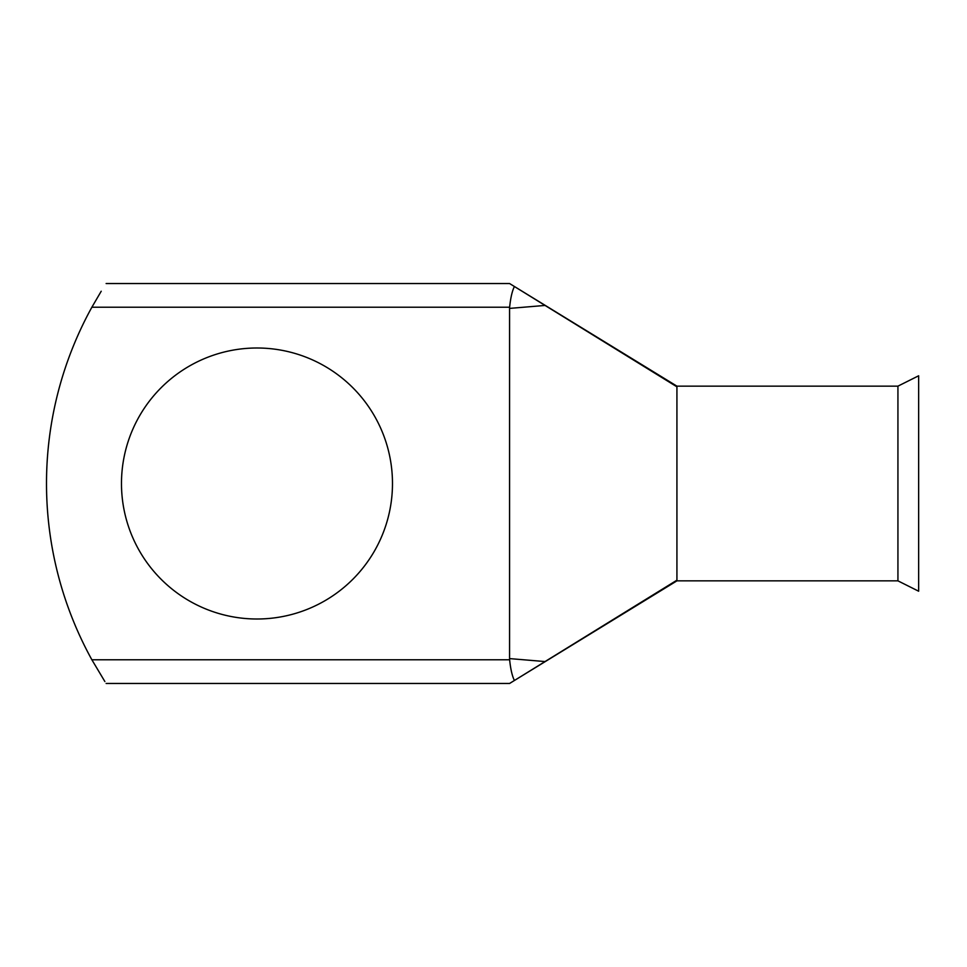 <?xml version="1.0" encoding="UTF-8"?>
<svg xmlns="http://www.w3.org/2000/svg" width="967" height="967" viewBox="0 0 967 967"><rect width="100%" height="100%" fill="white"/><g stroke="black" fill="none" stroke-linecap="round" stroke-linejoin="round"><path stroke-width="1.45" d="M256.98 347.999A135.501 135.501 0 0 0 121.479 483.5A135.501 135.501 0 0 0 256.98 619.001A135.501 135.501 0 0 0 392.481 483.5A135.501 135.501 0 0 0 256.98 347.999M509.573 308.4L509.633 307.216C510.588 297.86 512.184 290.97 514.42 286.51L545.05 305.439L509.573 308.4L509.573 658.6L545.05 661.561L676.924 580.176L676.924 386.147L897.932 386.147L918.65 375.788L918.65 591.212L897.932 580.853L676.924 580.853L509.621 683.427M897.932 386.147L897.932 580.853M676.924 580.176L676.924 580.853M91.925 307.131L101.221 291.236M106.128 283.536L509.573 283.536L514.42 286.51M545.05 661.561L509.645 683.439M514.42 680.49C512.184 676.042 510.588 669.14 509.633 659.784L509.573 658.6M509.633 307.216L91.877 307.216A365.103 365.103 0 0 0 91.877 659.784L104.871 681.542M676.924 386.824L545.05 305.439M91.877 659.784L509.633 659.784M106.128 683.464L509.645 683.464M676.924 386.147L509.573 283.536"/></g></svg>
